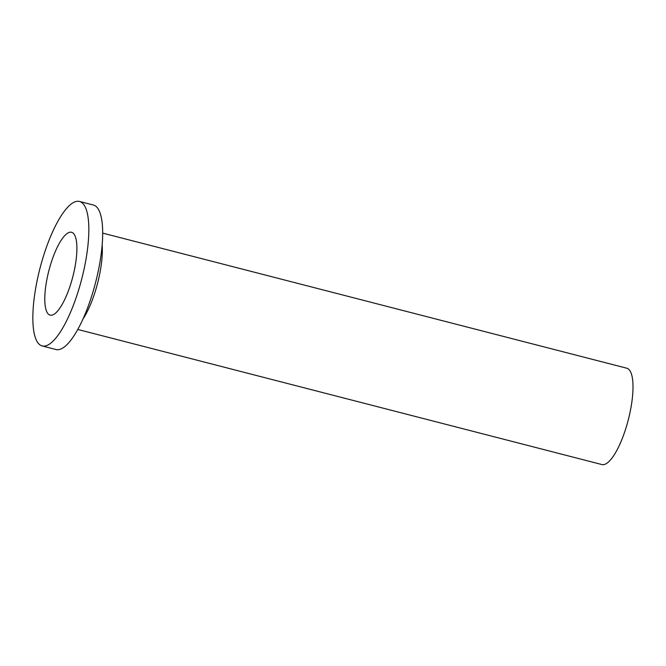 <?xml version="1.0" encoding="UTF-8"?>
<svg xmlns="http://www.w3.org/2000/svg" width="666" height="666" viewBox="0 0 666 666"><rect width="100%" height="100%" fill="white"/><g stroke="black" fill="none" stroke-linecap="round" stroke-linejoin="round"><path stroke-width="1" d="M42.216 345.97L56.052 349.542A74.634 21.562 -75.5 0 0 99.401 265.276A74.634 21.562 -75.5 0 0 93.307 205.003L79.47 201.44A74.634 21.562 -75.5 0 0 36.13 285.697A74.634 21.562 -75.5 0 0 42.216 345.97A74.634 21.562 -75.5 0 0 85.556 261.713A74.634 21.562 -75.5 0 0 79.47 201.44M77.822 329.462L601.922 464.56A49.75 14.377 -75.5 0 0 630.819 408.391A49.75 14.377 -75.5 0 0 626.756 368.206L102.664 233.108M75.017 266.825A42.791 12.363 -75.5 0 0 71.52 232.268A42.791 12.363 -75.5 0 0 46.67 280.586A42.791 12.363 -75.5 0 0 50.158 315.135A42.791 12.363 -75.5 0 0 75.017 266.825M102.148 244.946A49.75 14.377 104.5 0 1 100.166 271.595A49.75 14.377 104.5 0 1 83.1 318.848"/></g></svg>
